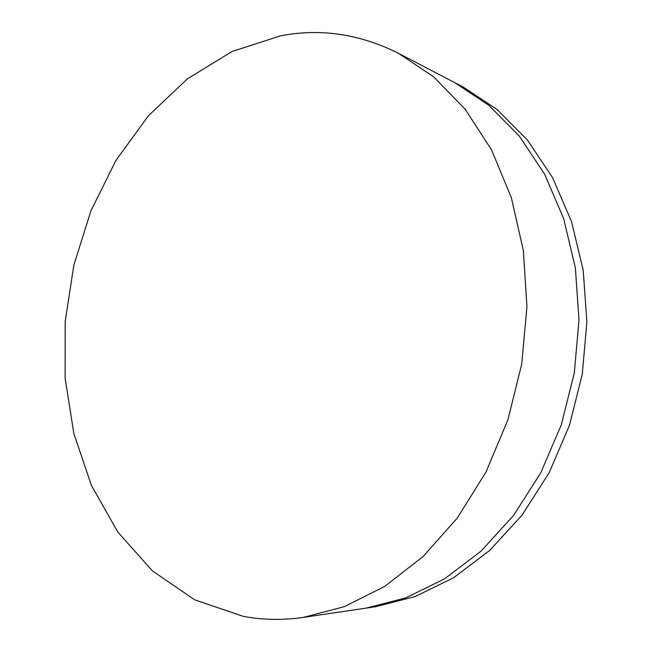<?xml version="1.0" encoding="UTF-8"?>
<svg xmlns="http://www.w3.org/2000/svg" width="652" height="652" viewBox="0 0 652 652"><rect width="100%" height="100%" fill="white"/><g stroke="black" fill="none" stroke-linecap="round" stroke-linejoin="round"><path stroke-width="0.98" d="M398.429 53.26L454.737 82.641L488.813 105.282L519.212 135.975L544.567 174.084L563.63 218.518L575.349 267.776L579.009 319.985L574.29 373.025L561.348 424.68L540.761 472.806L513.531 515.487L480.948 551.217L444.501 578.894L405.715 597.917L366.09 608.129L375.682 606.71L415.063 596.588L453.58 577.762L489.758 550.386L522.073 515.088L549.066 472.912L569.449 425.389L582.252 374.37L586.89 321.982L583.222 270.393L571.559 221.704L552.619 177.751L527.419 140.025L497.207 109.601L463.327 87.123L454.737 82.641L488.813 105.282L519.212 135.975L544.567 174.084L563.63 218.518L575.349 267.776L579.009 319.985L574.29 373.025L561.348 424.68L540.761 472.806L513.531 515.487L480.948 551.217L444.501 578.894L405.715 597.917L366.09 608.129L303.262 617.403C282.634 620.362 262.634 620.011 243.261 616.344L194.752 599.848L152.503 570.965L117.808 532.065L91.451 485.504L73.847 433.515L65.11 378.168L65.184 321.395L73.888 265.014L90.938 210.775L115.942 160.441L148.338 115.844L187.385 78.876L232.03 51.516L280.841 35.746C320.605 28.166 359.798 34.002 398.429 53.26L433.735 76.912L465.259 109.349L491.567 149.927L511.307 197.523L523.352 250.507L526.938 306.831L521.714 364.158L507.843 420.027L485.984 472.064L457.215 518.161L422.961 556.645L384.794 586.352L344.37 606.653L303.262 617.403"/></g></svg>
